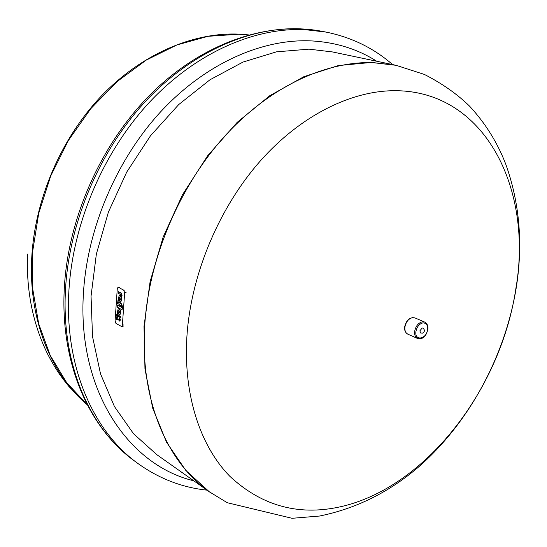 <?xml version="1.0" encoding="UTF-8"?>
<svg xmlns="http://www.w3.org/2000/svg" width="547" height="547" viewBox="0 0 547 547"><rect width="100%" height="100%" fill="white"/><g stroke="black" fill="none" stroke-linecap="round" stroke-linejoin="round"><path stroke-width="0.82" d="M396.11 65.319L371.584 62.433L338.299 65.572L303.913 76.669L269.733 95.739L237.172 122.371L207.675 155.724L182.609 194.52L163.129 237.138L150.097 281.726L144.011 326.32L144.969 369.027L152.688 408.144L166.568 442.277L185.775 470.379L209.31 491.78L227.265 502.72L292.036 518.296L319.482 516.047C355.865 508.676 388.869 492.348 418.496 467.049C469.244 422.681 505.168 355.892 516.293 287.448C523.123 243.935 519.609 202.855 505.77 164.223C497.449 142.582 485.401 123.246 469.634 106.227C457.333 94.18 442.263 83.582 424.41 74.44L396.11 65.319L372.322 62.59C324.296 61.49 268.68 87.554 224.208 136.743C179.901 186.055 149.899 256.242 144.948 322.019C139.013 397.881 166.507 462.29 209.932 492.225M248.42 34.946L238.67 34.229L208.12 36.3L176.927 44.936L146.199 60.129L117.092 81.592L90.775 108.696L68.354 140.517L50.762 175.86L38.714 213.344L32.649 251.476L32.697 288.761L38.7 323.817L50.235 355.427L66.652 382.613L87.178 404.65L66.652 382.613L50.235 355.427L38.7 323.817L32.697 288.761L32.649 251.476L38.714 213.344L50.762 175.86L68.354 140.517L90.775 108.696L117.092 81.592L146.199 60.129L176.927 44.936L208.12 36.3L238.67 34.229L248.42 34.946M309 49.155L276.447 51.849L243.025 62.057L209.98 79.773L178.684 104.6L150.507 135.765L126.719 172.093L108.409 212.086L96.368 254.034L91.048 296.125L92.525 336.596L100.518 373.847L114.453 406.558L133.523 433.716L156.757 454.632L209.31 491.78L185.775 470.379L166.568 442.277L152.688 408.144L144.969 369.027L144.011 326.32L150.097 281.726L163.129 237.138L182.609 194.52L207.675 155.724L237.172 122.371L269.733 95.739L303.913 76.669L338.299 65.572L371.584 62.433L395.365 65.161L332.385 51.924L309 49.155M422.127 328.022L419.843 330.867L420.711 333.027L422.475 333.157C424.923 331.639 425.053 329.957 422.852 328.104L422.127 328.022M118.747 301.219L117.92 300.754L119.178 295.51C121.653 297.076 122.002 299.305 120.237 302.19L118.808 298.375L118.747 301.219L119.109 301.178L119.02 299.031M120.101 302.217L120.593 302.149C122.364 299.264 122.008 297.035 119.533 295.476L119.499 295.476M120.443 299.448L119.827 297.513M119.745 297.486L120.251 300.009L119.458 297.513M120.812 295.681L120.354 294.409L118.173 293.213L118.282 291.64L120.791 293.014L121.694 295.524L121.639 296.344L120.812 295.681M118.282 291.64L121.154 292.973L122.049 295.483L121.639 296.344M121.154 292.973L120.791 293.014M122.049 295.483L121.694 295.524M122.227 306.853L122.583 306.812L121.496 303.763L117.584 301.807L121.14 303.797L122.227 306.853L121.393 306.382L121.024 305.363L120.661 305.158L120.607 305.944L119.772 305.472L119.827 304.686L117.475 303.373L117.584 301.807M120.607 305.944L121.003 305.349M122.022 309.78L122.528 307.653L122.166 307.694L122.022 309.78L117.222 307.065L117.366 304.987L122.166 307.694M122.528 307.653L117.366 304.987M117.639 318.094L116.49 317.684L117.509 318.19L117.427 316.604L116.6 316.125L116.709 314.566L118.412 316.357L118.829 316.036L120.231 316.597L120.121 318.156L119.096 317.65L119.178 319.236L120.012 319.721L119.902 321.28L118.193 319.482L117.215 319.721L116.388 319.236L116.49 317.684M118.692 316.098L117.892 315.004L116.709 314.566M120.121 318.156L120.586 316.549L119.075 316.009M119.902 321.28L120.367 319.674L119.533 319.195L119.328 317.698M117.837 319.776L118.268 319.694M120.367 319.674L120.012 319.721M120.586 316.549L120.231 316.597M118.59 308.426L118.617 308.426C121.085 309.958 121.455 312.173 119.718 315.079L119.246 315.147M119.15 315.161L117.92 311.305L117.858 314.135L117.031 313.657L118.261 308.467C120.73 309.999 121.099 312.214 119.362 315.12L119.15 315.161M118.131 311.961L118.214 314.094L117.858 314.135M119.547 312.392L118.931 310.47M118.836 310.429L119.355 312.952L118.562 310.457M117.284 288.727L118.015 287.264L118.46 287.325L123.731 290.177L124.648 292.734L122.378 325.157L121.687 326.559L115.978 323.441L115.082 320.898L117.284 288.727M344.473 505.818C428.465 484.526 501.578 386.791 515.999 287.77C532.901 189.132 485.36 91.028 395.269 90.699C351.413 90.494 300.843 115.314 260.324 160.941C219.962 206.684 192.373 271.189 187.252 331.673C182.322 392.192 199.429 445.361 229.972 476.43C262.847 506.912 301.014 516.71 344.473 505.818M248.564 34.905L238.095 34.105C192.284 32.382 140.757 54.495 100.607 96.805C60.621 139.253 34.666 200.079 31.726 258.095C28.485 319.407 50.946 374.162 87.253 404.787M376.733 61.243C357.075 48.765 334.785 41.962 309.862 40.834C261.022 39.097 205.043 63.972 160.791 111.65C116.709 159.457 87.465 227.928 83.479 292.536C76.915 389.82 128.128 465.114 193.761 480.792M392.602 64.58C373.758 48.115 351.557 37.285 325.991 32.082L304.747 29.613C253.931 27.459 195.511 52.963 149.317 102.433C103.308 152.032 72.854 223.34 68.915 290.573C64.266 366.21 93.106 431.371 137.865 463.446C159.068 478.639 182.11 487.541 206.998 490.153M64.389 286.772C68.58 215.422 102.952 140.326 153.796 91.137C204.769 42.105 268.474 21.053 321.896 31.295L300.686 28.827C249.938 26.653 191.655 52.033 145.605 101.277C99.739 150.651 69.421 221.651 65.551 288.625C60.97 363.967 89.797 428.944 134.5 460.984L137.865 463.446M415.946 331.461C416.923 326.757 419.214 323.906 422.817 322.921C426.277 322.86 427.863 325.116 427.583 329.677C426.564 339.379 414.38 341.349 415.946 331.461M404.698 326.839C404.254 330.203 405.293 332.638 407.809 334.142L417.546 338.47C425.334 339.557 426.14 334.183 427.836 329.574C428.274 325.971 427.228 323.475 424.691 322.08L422.311 321.8C418.311 322.901 415.761 326.067 414.681 331.297C414.325 334.887 415.282 337.28 417.546 338.47L420.034 338.764M407.809 334.142C405.546 332.952 404.589 330.573 404.924 327.01C405.997 321.821 408.527 318.689 412.52 317.609L414.893 317.896L424.691 322.08M121.496 303.763L121.14 303.797M119.533 319.195L119.178 319.236M117.892 315.004L117.537 315.045M119.752 316.07L119.396 316.111M119.882 287.175L118.46 287.325M125.16 290.026L123.731 290.177M126.084 292.577L124.648 292.734M123.8 324.98L122.378 325.157M27.528 254.04C26.153 290.778 32.909 324.241 47.801 354.429C56.191 370.237 61.189 376.945 69.059 386.674L87.315 404.903M321.896 31.295L325.991 32.082M64.355 287.448C59.91 362.093 88.443 427.836 134.5 460.984M404.705 326.75C406.366 320.063 409.758 317.11 414.893 317.896M120.593 302.149L120.237 302.19M118.145 319.756L117.79 319.797M119.718 315.079L119.362 315.12M119.444 287.12L118.207 287.243M123.109 326.381L121.687 326.559"/></g></svg>
